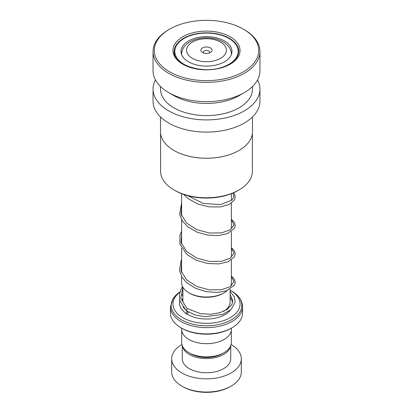 <?xml version="1.0" encoding="UTF-8"?>
<svg xmlns="http://www.w3.org/2000/svg" width="413" height="413" viewBox="0 0 413 413"><rect width="100%" height="100%" fill="white"/><g stroke="black" fill="none" stroke-linecap="round" stroke-linejoin="round"><path stroke-width="0.62" d="M231.311 330.24L231.311 342.563A24.811 14.326 180 0 1 224.042 352.692L222.323 353.688A22.374 12.917 180 0 1 190.677 353.688L188.958 352.692A24.811 14.326 180 0 1 181.689 342.563L181.689 330.24M224.042 352.692A24.811 14.326 180 0 1 188.958 352.692L190.677 353.688M224.094 292.802L223.216 293.307A23.639 13.65 180 0 1 189.784 293.307L188.906 292.802A24.883 14.367 0 0 0 224.094 292.802A24.883 14.367 0 0 0 227.274 290.551M230.779 285.781A24.883 14.367 0 0 0 231.383 282.642L231.383 260.04M210.454 47.934A5.596 3.232 0 0 0 202.546 47.934A5.596 3.232 0 0 0 202.546 52.503L202.546 52.503A5.596 3.232 0 0 0 210.454 52.503A5.596 3.232 0 0 0 210.454 47.934M209.314 53.009A3.108 1.797 0 0 0 209.608 52.25A3.108 1.797 0 0 0 208.699 50.98A3.108 1.797 0 0 0 205.313 50.593A3.108 1.797 0 0 0 203.392 52.25A3.108 1.797 0 0 0 203.686 53.009M231.992 327.808L231.11 328.314A34.806 20.092 180 0 1 181.89 328.314L181.008 327.808A36.05 20.81 0 0 0 231.992 327.808A36.05 20.81 0 0 0 242.55 313.09L242.55 306.828A36.05 20.81 180 0 1 220.294 326.053A36.05 20.81 180 0 1 181.008 321.541A36.05 20.81 180 0 1 170.45 306.828L170.45 313.09A36.05 20.81 0 0 0 181.008 327.808L181.89 328.314M179.887 292.146A33.561 19.375 0 0 0 182.768 317.659A33.561 19.375 0 0 0 230.232 317.659A33.561 19.375 0 0 0 230.232 290.256L231.476 290.974A35.322 20.392 0 0 1 231.476 319.812A35.322 20.392 0 0 1 181.524 319.812A35.322 20.392 0 0 1 179.944 291.945L172.98 298.682L170.45 306.828M231.363 328.17L231.363 329.331A24.863 14.352 180 0 1 216.014 342.589A24.863 14.352 180 0 1 188.922 339.481A24.863 14.352 180 0 1 181.637 329.331L181.637 328.17M242.55 306.828C242.276 300.39 238.585 295.104 231.476 290.974L230.232 290.256A33.561 19.375 0 0 0 230.118 290.189M181.617 276.555L181.617 282.642A24.883 14.367 0 0 0 188.906 292.802L189.784 293.307M231.11 386.165L230.232 386.676A33.561 19.375 180 0 1 182.768 386.676L181.89 386.165A34.806 20.092 0 0 0 231.11 386.165A34.806 20.092 0 0 0 241.306 371.958L241.306 358.763A34.806 20.092 0 0 0 231.11 344.556A34.806 20.092 0 0 0 231.073 344.535M182.376 345.908A24.238 13.996 0 0 0 189.361 354.452A24.238 13.996 0 0 0 214.677 357.73A24.238 13.996 0 0 0 230.624 345.908M182.262 345.624L182.262 358.763A24.238 13.996 0 0 0 189.361 368.659A24.238 13.996 0 0 0 215.777 371.695A24.238 13.996 0 0 0 230.738 358.763L230.738 345.624M181.926 344.535A34.806 20.092 0 0 0 171.694 358.763A34.806 20.092 0 0 0 181.89 372.975A34.806 20.092 0 0 0 219.819 377.327A34.806 20.092 0 0 0 241.306 358.763M171.694 358.763L171.694 371.958A34.806 20.092 0 0 0 181.89 386.165L182.768 386.676M252.395 133.425L252.395 171.261A45.895 26.494 180 0 1 238.951 190.001L238.074 190.507A44.65 25.776 180 0 1 227.873 194.91A44.65 25.776 180 0 1 174.926 190.507L174.049 190.001A45.895 26.494 180 0 1 160.605 171.261L160.605 133.425M238.951 190.001A45.895 26.494 180 0 1 228.472 194.528A45.895 26.494 180 0 1 174.049 190.001M238.988 150.477A45.895 26.494 180 0 1 238.951 150.497A45.895 26.494 180 0 1 228.472 155.025A45.895 26.494 180 0 1 174.049 150.497A45.895 26.494 180 0 1 174.012 150.477M252.493 116.956L252.493 131.68A45.993 26.556 180 0 1 239.024 150.456A45.993 26.556 180 0 1 228.518 154.994A45.993 26.556 180 0 1 173.976 150.456A45.993 26.556 180 0 1 160.507 131.68L160.507 116.956M257.557 79.916A53.453 30.861 180 0 1 259.953 89.053A53.453 30.861 180 0 1 232.085 116.146A53.453 30.861 180 0 1 153.047 89.053A53.453 30.861 180 0 1 155.443 79.916M259.953 89.053L259.953 101.231A53.453 30.861 180 0 1 232.085 128.324A53.453 30.861 180 0 1 153.047 101.231L153.047 89.053M243.417 29.168L244.295 29.679A53.453 30.861 180 0 1 259.953 51.501L259.953 70.783A53.453 30.861 180 0 1 244.295 92.605L239.024 95.651A45.993 26.556 180 0 1 228.518 100.189A45.993 26.556 180 0 1 173.976 95.651L168.705 92.605A53.453 30.861 180 0 1 153.047 70.783L153.047 51.501A53.453 30.861 180 0 1 168.705 29.679L169.583 29.168A52.208 30.144 180 0 1 181.508 24.021A52.208 30.144 180 0 1 243.417 29.168A52.208 30.144 180 0 1 231.492 76.947A52.208 30.144 180 0 1 164.694 68.543A52.208 30.144 180 0 1 169.583 29.168M252.493 86.508L252.493 89.053A45.993 26.556 180 0 1 228.518 112.367A45.993 26.556 180 0 1 160.507 89.053L160.507 86.508M244.295 92.605A53.453 30.861 180 0 1 232.085 97.876A53.453 30.861 180 0 1 168.705 92.605M259.953 51.501A53.453 30.861 180 0 1 232.085 78.594A53.453 30.861 180 0 1 153.047 51.501M228.229 59.074A25.482 14.713 0 0 0 231.982 51.388A25.482 14.713 0 0 0 213.418 37.232A25.482 14.713 0 0 0 184.771 43.706A25.482 14.713 0 0 0 181.018 51.388A25.482 14.713 0 0 0 199.582 65.548A25.482 14.713 0 0 0 228.229 59.074M219.236 68.15A31.698 18.301 0 0 0 233.531 60.948A31.698 18.301 0 0 0 238.198 51.388A31.698 18.301 0 0 0 215.101 33.778A31.698 18.301 0 0 0 179.469 41.832A31.698 18.301 0 0 0 174.802 51.388A31.698 18.301 0 0 0 193.759 68.145M230.118 291.599L234.259 296.673L235.167 302.151L231.084 309.487L222.705 314.391L205.116 316.725L194.781 314.83L186.284 310.762L187.125 308.81L187.863 308.847M187.032 314.066A1.244 0.769 123.8 0 0 187.884 313.054A1.244 0.769 123.8 0 0 187.755 312.042A1.244 0.769 123.8 0 0 187.032 312.037A1.244 0.769 123.8 0 0 186.175 313.049A1.244 0.769 123.8 0 0 186.309 314.066A1.244 0.769 123.8 0 0 187.032 314.066M230.118 289.25L230.118 301.929A23.618 13.634 180 0 1 223.526 311.376M231.383 54.279A24.883 14.367 180 0 1 231.378 54.573L231.383 54.279C231.538 49.674 228.766 45.528 223.066 41.842C209.097 33.654 182.216 38.11 181.617 54.279L181.617 54.562A24.883 14.367 180 0 1 181.617 54.279M192.422 58.347A19.912 11.497 0 0 0 220.578 58.347A19.912 11.497 0 0 0 220.578 42.09A19.912 11.497 0 0 0 192.422 42.09A19.912 11.497 0 0 0 192.422 58.347M182.882 301.939A23.618 13.634 180 0 1 182.882 301.929L182.882 287.164M230.242 310.22A26.102 15.069 180 0 1 188.044 314.613A26.102 15.069 180 0 1 187.094 314.035M230.118 297.536A26.102 15.069 180 0 1 232.524 302.775M191.028 35.115A32.317 18.657 180 0 1 238.817 51.501L237.826 55.915L235.802 59.085C232.844 62.606 228.306 65.352 222.194 67.324C201.745 74.598 172.737 64.149 174.183 51.501A32.317 18.657 180 0 1 191.028 35.115M190.434 33.474A33.561 19.375 180 0 1 235.968 41.207A33.561 19.375 180 0 1 222.566 67.495A33.561 19.375 180 0 1 177.032 59.761A33.561 19.375 180 0 1 190.434 33.474M187.125 308.81L180.848 298.372L182.882 287.226M231.383 276.586L233.98 281.635L230.444 286.555L221.585 289.704L209.443 289.864L196.8 286.493L186.568 279.859L181.085 270.99L181.617 261.414M231.383 248.167L233.98 253.215L230.444 258.135L221.59 261.284L209.443 261.444L196.805 258.073L186.568 251.445L181.085 242.576L181.617 232.999M231.383 219.747L233.98 224.801L230.444 229.716L221.585 232.865L209.443 233.025L196.805 229.659L186.568 223.025L181.085 214.156L181.617 204.58M232.999 193.026L233.954 196.609L231.972 200.088L220.372 204.631L203.165 203.408L187.719 195.664M231.383 193.682L231.383 199.959M231.383 203.201L231.383 228.374M231.383 231.621L231.383 256.798M181.617 193.682L181.617 215.772M181.617 219.716L181.617 244.197M181.617 248.136L181.617 272.611M174.802 51.388L174.802 55.001M238.198 51.388L238.198 55.001M187.776 308.764L200.604 313.684L210.615 314.267L220.114 312.636L227.635 309.084L231.936 304.345L232.751 300.726L230.924 295.951L230.118 294.99M182.882 298.398L182.231 299.915M183.011 307.06L187.755 312.042M182.882 294.133L181.834 295.414M179.665 299.833L179.454 304.407L181.23 308.934L186.309 314.066M186.196 310.684L179.882 300.762L179.423 294.526L181.364 288.439L182.531 286.493M231.383 276.065L234.543 279.472L235.234 282.554L234.527 285.084L226.536 290.814L217.197 292.45L206.304 291.681L195.555 288.341L186.624 282.657L181.803 276.88L179.474 270.365L181.101 260.536L181.617 259.555M231.383 247.65L234.439 250.867L235.24 253.69L234.46 256.783L228.213 261.759L218.931 263.912L207.656 263.494L196.314 260.257L186.821 254.413L179.913 244.037L179.96 235.069L181.617 231.13M231.383 219.231L234.465 222.493L235.234 225.72L234.594 228.105L227.331 233.691L218.431 235.539L207.858 235.105L197.192 232.204L188.023 226.99L182.51 221.167L179.634 214.455L181.617 202.716M233.577 192.778L234.522 194.182L235.24 197.13L234.46 199.944L229.339 204.404L220.485 206.908L209.365 206.892L197.879 204.058L187.992 198.545L183.806 194.477"/></g></svg>
